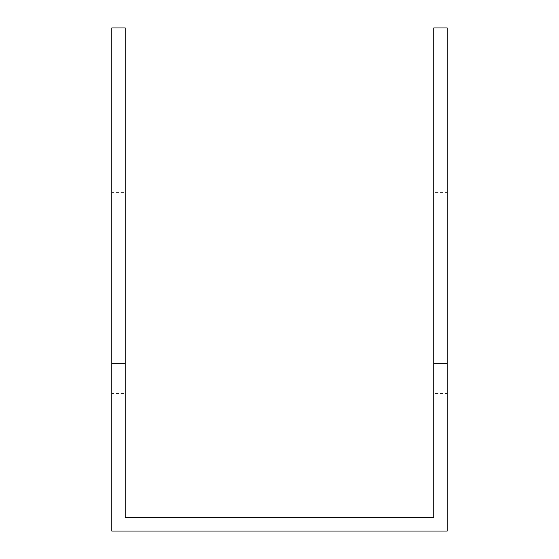 <?xml version="1.0" encoding="UTF-8"?>
<svg xmlns="http://www.w3.org/2000/svg" width="559" height="559" viewBox="0 0 559 559"><rect width="100%" height="100%" fill="white"/><g stroke="black" fill="none" stroke-linecap="round" stroke-linejoin="round"><path stroke-width="0.42" stroke-dasharray="2.79 2.1" d="M256.022 531.05L302.978 531.05L256.022 531.05L302.978 531.05L256.022 531.05L302.978 531.05L256.022 531.05L302.978 531.05L256.022 531.05L302.978 531.05L256.022 531.05L302.978 531.05L256.022 531.05L302.978 531.05L256.022 531.05L302.978 531.05L256.022 531.05L302.978 531.05L256.022 531.05L302.978 531.05L256.022 531.05L302.978 531.05L256.022 531.05L302.978 531.05L256.022 531.05L302.978 531.05L256.022 531.05L302.978 531.05L256.022 531.05L302.978 531.05L256.022 531.05L302.978 531.05L256.022 531.05L302.978 531.05L256.022 531.05L302.978 531.05L256.022 531.05L302.978 531.05L256.022 531.05L302.978 531.05L256.022 531.05L302.978 531.05L256.022 531.05L302.978 531.05L256.022 531.05L302.978 531.05L256.022 531.05L256.022 517.634L302.978 517.634L256.022 517.634L302.978 517.634L256.022 517.634L302.978 517.634L256.022 517.634L302.978 517.634L256.022 517.634L302.978 517.634L256.022 517.634L302.978 517.634L256.022 517.634L302.978 517.634L256.022 517.634L302.978 517.634L256.022 517.634L302.978 517.634L256.022 517.634L302.978 517.634L256.022 517.634L302.978 517.634L256.022 517.634L302.978 517.634L256.022 517.634L302.978 517.634L256.022 517.634L302.978 517.634L256.022 517.634L302.978 517.634L256.022 517.634L302.978 517.634L256.022 517.634L302.978 517.634L256.022 517.634L302.978 517.634L256.022 517.634L302.978 517.634L256.022 517.634L302.978 517.634L256.022 517.634L302.978 517.634L256.022 517.634L302.978 517.634L256.022 517.634L302.978 517.634L256.022 517.634L256.022 531.05M125.216 531.05L111.8 531.05L111.8 27.95L125.216 27.95L125.216 517.634L433.784 517.634L433.784 27.95L447.2 27.95L447.2 531.05L125.216 531.05M447.2 162.236L447.2 132.05L447.2 162.236M447.2 363.35L447.2 393.536L447.2 363.35M433.784 192.422L433.784 132.05L433.784 192.422L447.2 192.422M433.784 393.536L433.784 333.164L433.784 393.536L447.2 393.536M111.8 162.236L111.8 132.05L111.8 162.236M111.8 363.35L111.8 393.536L111.8 363.35M125.216 192.422L125.216 132.05L125.216 192.422L111.8 192.422M125.216 393.536L125.216 333.164L125.216 393.536L111.8 393.536M302.978 517.634L302.978 531.05L302.978 517.634M111.8 333.164L125.216 333.164M433.784 333.164L447.2 333.164M111.8 132.05L125.216 132.05M433.784 132.05L447.2 132.05"/><path stroke-width="0.84" d="M447.2 363.35L447.2 27.95L433.784 27.95L433.784 363.35L447.2 363.35L447.2 531.05L111.8 531.05L111.8 27.95L125.216 27.95L125.216 363.35L111.8 363.35M433.784 363.35L433.784 517.634L125.216 517.634L125.216 363.35"/></g></svg>
